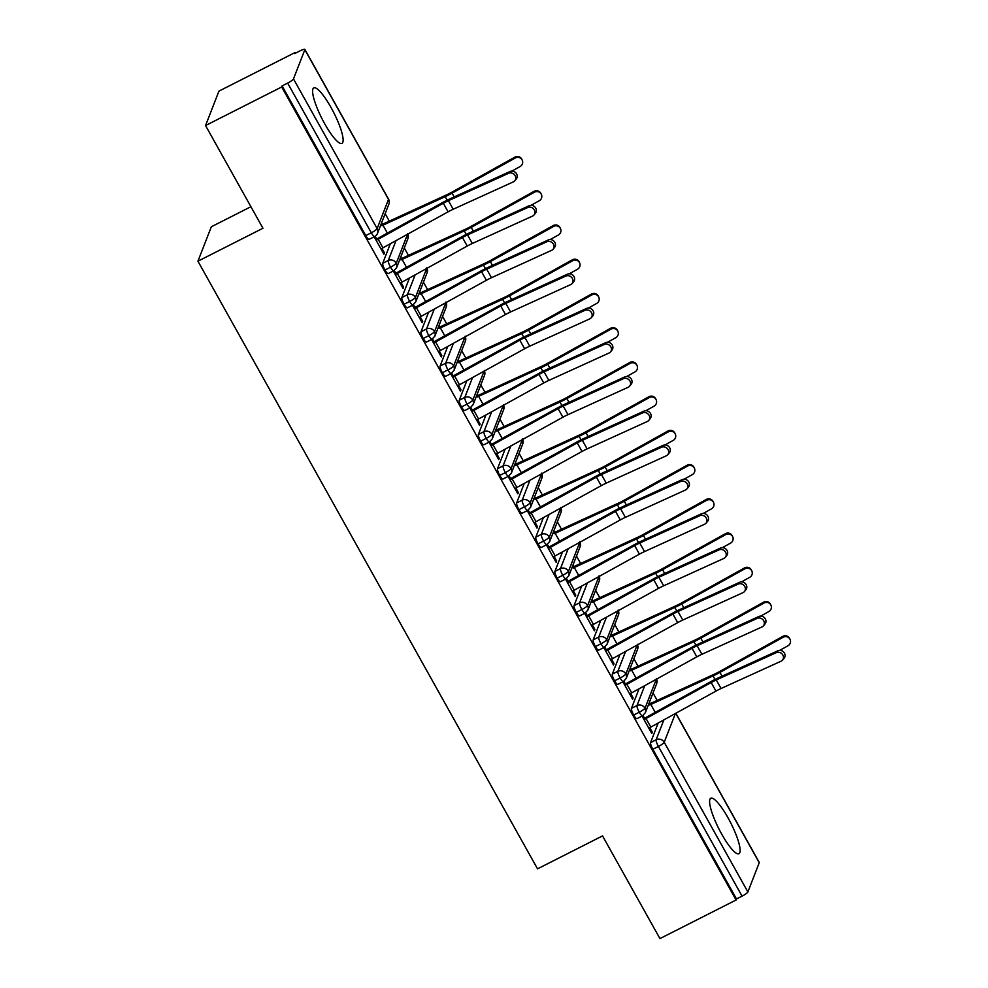 <?xml version="1.0" encoding="UTF-8"?>
<svg xmlns="http://www.w3.org/2000/svg" width="988" height="988" viewBox="0 0 988 988"><rect width="100%" height="100%" fill="white"/><g stroke="black" fill="none" stroke-linecap="round" stroke-linejoin="round"><path stroke-width="1.48" d="M721.697 834.119A31.11 6.62 -116.9 0 1 710.804 798.23A31.11 6.62 -116.9 0 1 728.033 817.842A31.11 6.62 -116.9 0 1 738.925 853.731A31.11 6.62 -116.9 0 1 721.697 834.119M324.694 123.772A31.11 6.62 -116.9 0 1 313.801 87.883A31.11 6.62 -116.9 0 1 331.029 107.494A31.11 6.62 -116.9 0 1 341.934 143.383A31.11 6.62 -116.9 0 1 324.694 123.772M675.866 713.25L759.253 862.45A5.99 1.099 150.8 0 1 759.241 862.722L747.879 891.942A5.99 1.099 150.8 0 1 742.062 896.153L736.492 898.969L736.085 900.006L659.947 938.6L602.544 835.897L537.534 868.847L197.933 261.203L262.944 228.253L205.553 125.55L218.941 91.118L295.091 52.525L294.683 53.574L300.241 50.759A5.99 1.099 -29.2 0 1 304.86 49.4L388.519 199.082A5.99 1.099 -29.2 0 1 388.506 199.366L304.847 49.672A5.99 1.099 -29.2 0 0 304.86 49.4M657.168 700.406L653.019 692.971M638.038 666.171L633.888 658.737M618.908 631.937L614.758 624.502M599.778 597.703L595.616 590.268M580.648 563.481L576.486 556.034M561.517 529.247L557.356 521.8M542.375 495.013L538.225 487.578M523.245 460.779L519.095 453.344M504.115 426.544L499.953 419.11M484.985 392.31L480.823 384.875M465.854 358.076L461.692 350.641M446.712 323.842L442.562 316.407M427.582 289.608L423.432 282.173M408.452 255.373L404.29 247.939M389.321 221.139L385.159 213.704M295.449 53.179L295.091 52.525M250.903 206.714L211.333 226.771L197.933 261.203M369.228 239.17A5.99 1.272 -116.9 0 1 369.067 239.38A5.99 1.272 -116.9 0 1 365.758 235.601L371.315 232.785L287.656 83.103A5.99 1.099 -29.2 0 0 293.485 78.892L304.847 49.672M365.758 235.601L282.099 85.919L281.691 86.969L205.553 125.55M287.656 83.103L282.099 85.919M736.085 900.006L281.691 86.969M383.443 253.36L384.443 252.842L383.912 254.2L374.18 236.787M381.368 224.881L382.368 224.375L381.566 222.93M381.047 224.288L381.85 225.733A6.78 1.235 -29.2 0 1 382.961 225.19L445.193 196.649A19.945 3.656 150.8 0 0 452.096 193.142L515.316 157.981L514.909 157.129A4.989 4.903 -25.5 0 1 521.8 159.253L522.207 160.118A4.989 4.903 154.5 0 0 515.316 157.981M384.443 252.842L381.948 248.383M508.622 173.283L448.416 200.688A14.758 2.705 150.8 0 0 443.316 203.256L378.182 239.269A11.967 2.186 -29.2 0 1 376.156 240.343L380.948 248.902A11.967 2.186 -29.2 0 0 382.961 247.827L448.095 211.815A14.758 2.705 150.8 0 1 453.196 209.246L513.402 181.841A4.989 4.471 -141.2 0 0 514.563 174.814A4.989 4.471 -141.2 0 0 508.622 173.283L510.067 171.492L449.849 198.897A19.945 3.656 -29.2 0 0 442.97 202.367L377.836 238.38A6.78 1.235 150.8 0 1 376.687 238.985L375.168 236.256M658.181 723.031L650.573 742.581L656.143 739.765L663.874 719.882M736.492 898.969L652.833 749.287A5.99 1.272 -116.9 0 1 650.573 742.581M637.087 718.449A5.99 1.272 -116.9 0 1 636.927 718.647A5.99 1.272 -116.9 0 1 633.703 715.053A5.99 1.272 -116.9 0 1 631.443 708.347L637.001 705.531L644.744 685.647M639.051 688.797L631.443 708.347M642.039 716.053L651.771 733.479L652.29 732.12L649.795 727.65M776.482 652.549L716.263 679.954A14.758 2.705 150.8 0 0 711.175 682.535L646.041 718.535A11.967 2.186 -29.2 0 1 644.015 719.61L648.795 728.168A11.967 2.186 -29.2 0 0 650.82 727.094L715.954 691.094A14.758 2.705 150.8 0 1 721.055 688.513L781.261 661.108A4.989 4.471 -141.2 0 0 776.482 652.549L777.927 650.759L717.708 678.163A19.945 3.656 -29.2 0 0 710.817 681.646L645.695 717.646A6.78 1.235 150.8 0 1 644.547 718.251L643.015 715.522M648.894 703.567L649.696 705A6.78 1.235 -29.2 0 1 650.82 704.456L713.052 675.915A19.945 3.656 150.8 0 0 719.943 672.408L783.175 637.248L782.768 636.395A4.989 4.903 -25.5 0 1 789.659 638.532L790.067 639.384A4.989 4.903 154.5 0 0 783.175 637.248M649.227 704.148L650.228 703.641L649.425 702.209M617.957 684.215A5.99 1.272 -116.9 0 1 617.784 684.412A5.99 1.272 -116.9 0 1 614.573 680.818A5.99 1.272 -116.9 0 1 612.313 674.112L617.871 671.297L625.602 651.413M619.921 654.562L612.313 674.112M622.897 681.831L632.629 699.245L633.16 697.886L630.665 693.415M757.351 618.315L697.133 645.72A14.758 2.705 150.8 0 0 692.032 648.301L626.911 684.301A11.967 2.186 -29.2 0 1 624.885 685.376L629.665 693.934A11.967 2.186 -29.2 0 0 631.69 692.86L696.824 656.859A14.758 2.705 150.8 0 1 701.912 654.278L762.131 626.874A4.989 4.471 -141.2 0 0 757.351 618.315L758.784 616.524L698.578 643.929A19.945 3.656 -29.2 0 0 691.686 647.412L626.553 683.412A6.78 1.235 150.8 0 1 625.416 684.017L623.885 681.288M629.764 669.333L630.566 670.766A6.78 1.235 -29.2 0 1 631.69 670.222L693.922 641.681A19.945 3.656 150.8 0 0 700.813 638.174L764.045 603.013L763.638 602.161A4.989 4.903 -25.5 0 1 770.529 604.298L770.936 605.15A4.989 4.903 154.5 0 0 764.045 603.013M630.097 669.913L631.097 669.407L630.295 667.974M598.827 649.981A5.99 1.272 -116.9 0 1 598.654 650.178A5.99 1.272 -116.9 0 1 595.443 646.584A5.99 1.272 -116.9 0 1 593.183 639.878L598.74 637.062L606.471 617.179M600.79 620.328L593.183 639.878M603.767 647.597L613.499 665.01L614.03 663.652L611.535 659.181M738.209 584.093L678.003 611.486A14.758 2.705 150.8 0 0 672.902 614.067L607.768 650.067A11.967 2.186 -29.2 0 1 605.755 651.141L610.535 659.7A11.967 2.186 -29.2 0 0 612.56 658.625L677.694 622.625A14.758 2.705 150.8 0 1 682.782 620.044L743.001 592.652A4.989 4.471 -141.2 0 0 744.162 585.625A4.989 4.471 -141.2 0 0 738.209 584.093L739.654 582.29L679.448 609.695A19.945 3.656 -29.2 0 0 672.556 613.178L607.422 649.178A6.78 1.235 150.8 0 1 606.286 649.783L604.755 647.054M610.633 635.099L611.436 636.531A6.78 1.235 -29.2 0 1 612.56 635.988L674.779 607.447A19.945 3.656 150.8 0 0 681.683 603.94L744.915 568.779L744.495 567.927A4.989 4.903 -25.5 0 1 751.399 570.064L751.806 570.916A4.989 4.903 154.5 0 0 744.915 568.779M610.967 635.679L611.967 635.173L611.164 633.74M579.684 615.746A5.99 1.272 -116.9 0 1 579.524 615.944A5.99 1.272 -116.9 0 1 576.313 612.35A5.99 1.272 -116.9 0 1 574.04 605.644L579.61 602.828L587.341 582.945M581.648 586.094L574.04 605.644M584.637 613.363L594.368 630.776L594.899 629.418L592.405 624.947M719.079 549.859L658.873 577.251A14.758 2.705 150.8 0 0 653.772 579.833L588.638 615.833A11.967 2.186 -29.2 0 1 586.625 616.907L591.404 625.466A11.967 2.186 -29.2 0 0 593.43 624.391L658.551 588.391A14.758 2.705 150.8 0 1 663.652 585.81L723.858 558.418A4.989 4.471 -141.2 0 0 725.019 551.39A4.989 4.471 -141.2 0 0 719.079 549.859L720.524 548.056L660.317 575.461A19.945 3.656 -29.2 0 0 653.426 578.943L588.292 614.944A6.78 1.235 150.8 0 1 587.144 615.549L585.625 612.819M591.503 600.865L592.306 602.297A6.78 1.235 -29.2 0 1 593.418 601.754L655.649 573.213A19.945 3.656 150.8 0 0 662.553 569.706L725.772 534.557L725.365 533.693A4.989 4.903 -25.5 0 1 732.256 535.829L732.664 536.682A4.989 4.903 154.5 0 0 725.772 534.557M591.824 601.457L592.837 600.939L592.034 599.506M560.554 581.512A5.99 1.272 -116.9 0 1 560.394 581.71A5.99 1.272 -116.9 0 1 557.17 578.116A5.99 1.272 -116.9 0 1 554.91 571.41L560.48 568.594L568.211 548.711M562.518 551.86L554.91 571.41M565.506 579.129L575.238 596.542L575.769 595.184L573.262 590.713M699.949 515.625L639.742 543.029A14.758 2.705 150.8 0 0 634.642 545.598L569.508 581.599A11.967 2.186 -29.2 0 1 567.483 582.673L572.274 591.232A11.967 2.186 -29.2 0 0 574.287 590.157L639.421 554.157A14.758 2.705 150.8 0 1 644.522 551.588L704.728 524.183A4.989 4.471 -141.2 0 0 699.949 515.625L701.394 513.822L641.175 541.226A19.945 3.656 -29.2 0 0 634.296 544.709L569.162 580.709A6.78 1.235 150.8 0 1 568.014 581.315L566.495 578.585M572.373 566.63L573.176 568.063A6.78 1.235 -29.2 0 1 574.287 567.52L636.519 538.979A19.945 3.656 150.8 0 0 643.423 535.471L706.642 500.323L706.235 499.459A4.989 4.903 -25.5 0 1 713.126 501.595L713.534 502.447A4.989 4.903 154.5 0 0 706.642 500.323M572.694 567.223L573.695 566.704L572.892 565.272M541.424 547.278A5.99 1.272 -116.9 0 1 541.263 547.476A5.99 1.272 -116.9 0 1 538.04 543.882A5.99 1.272 -116.9 0 1 535.78 537.176L541.338 534.36L549.081 514.476M543.388 517.626L535.78 537.176M546.376 544.894L556.108 562.308L556.627 560.949L554.132 556.479M680.818 481.391L620.6 508.795A14.758 2.705 150.8 0 0 615.512 511.364L550.378 547.364A11.967 2.186 -29.2 0 1 548.352 548.439L553.144 556.997A11.967 2.186 -29.2 0 0 555.157 555.923L620.291 519.923A14.758 2.705 150.8 0 1 625.392 517.354L685.598 489.949A4.989 4.471 -141.2 0 0 680.818 481.391L682.263 479.588L622.045 506.992A19.945 3.656 -29.2 0 0 615.166 510.475L550.032 546.475A6.78 1.235 150.8 0 1 548.883 547.08L547.352 544.351M553.231 532.396L554.033 533.829A6.78 1.235 -29.2 0 1 555.157 533.298L617.389 504.745A19.945 3.656 150.8 0 0 624.28 501.237L687.512 466.089L687.105 465.225A4.989 4.903 -25.5 0 1 693.996 467.361L694.403 468.213A4.989 4.903 154.5 0 0 687.512 466.089M553.564 532.989L554.564 532.47L553.762 531.038M522.294 513.044A5.99 1.272 -116.9 0 1 522.121 513.254A5.99 1.272 -116.9 0 1 518.91 509.647A5.99 1.272 -116.9 0 1 516.65 502.941L522.207 500.126L529.951 480.242M524.258 483.391L516.65 502.941M527.234 510.66L536.966 528.074L537.497 526.715L535.002 522.244M661.688 447.156L601.47 474.561A14.758 2.705 150.8 0 0 596.382 477.13L531.248 513.13A11.967 2.186 -29.2 0 1 529.222 514.205L534.002 522.763A11.967 2.186 -29.2 0 0 536.027 521.689L601.161 485.688A14.758 2.705 150.8 0 1 606.249 483.12L666.468 455.715A4.989 4.471 -141.2 0 0 661.688 447.156L663.121 445.353L602.915 472.758A19.945 3.656 -29.2 0 0 596.023 476.241L530.889 512.241A6.78 1.235 150.8 0 1 529.753 512.846L528.222 510.117M534.1 498.162L534.903 499.595A6.78 1.235 -29.2 0 1 536.027 499.064L598.259 470.51A19.945 3.656 150.8 0 0 605.15 467.003L668.382 431.855L667.974 430.99A4.989 4.903 -25.5 0 1 674.866 433.127L675.273 433.979A4.989 4.903 154.5 0 0 668.382 431.855M534.434 498.755L535.434 498.248L534.631 496.803M503.164 478.81A5.99 1.272 -116.9 0 1 502.991 479.019A5.99 1.272 -116.9 0 1 499.78 475.413A5.99 1.272 -116.9 0 1 497.52 468.707L503.077 465.891L510.808 446.008M505.127 449.157L497.52 468.707M508.104 476.426L517.836 493.839L518.367 492.481L515.872 488.01M642.546 412.922L582.34 440.327A14.758 2.705 150.8 0 0 577.239 442.896L512.105 478.908A11.967 2.186 -29.2 0 1 510.092 479.97L514.871 488.529A11.967 2.186 -29.2 0 0 516.897 487.467L582.031 451.454A14.758 2.705 150.8 0 1 587.119 448.885L647.338 421.481A4.989 4.471 -141.2 0 0 648.499 414.454A4.989 4.471 -141.2 0 0 642.546 412.922L643.991 411.119L583.784 438.524A19.945 3.656 -29.2 0 0 576.893 442.007L511.759 478.007A6.78 1.235 150.8 0 1 510.623 478.612L509.092 475.883M514.97 463.928L515.773 465.36A6.78 1.235 -29.2 0 1 516.897 464.829L579.116 436.276A19.945 3.656 150.8 0 0 586.02 432.769L649.252 397.621L648.832 396.756A4.989 4.903 -25.5 0 1 655.736 398.893L656.143 399.745A4.989 4.903 154.5 0 0 649.252 397.621M515.304 464.521L516.304 464.014L515.501 462.569M484.021 444.575A5.99 1.272 -116.9 0 1 483.861 444.785A5.99 1.272 -116.9 0 1 480.65 441.179A5.99 1.272 -116.9 0 1 478.377 434.473L483.947 431.657L491.678 411.774M485.985 414.923L478.377 434.473M488.974 442.192L498.705 459.605L499.236 458.247L496.742 453.776M623.416 378.688L563.209 406.093A14.758 2.705 150.8 0 0 558.109 408.661L492.975 444.674A11.967 2.186 -29.2 0 1 490.962 445.736L495.741 454.295A11.967 2.186 -29.2 0 0 497.767 453.233L562.888 417.22A14.758 2.705 150.8 0 1 567.989 414.651L628.207 387.247A4.989 4.471 -141.2 0 0 629.368 380.219A4.989 4.471 -141.2 0 0 623.416 378.688L624.861 376.885L564.654 404.29A19.945 3.656 -29.2 0 0 557.763 407.772L492.629 443.773A6.78 1.235 150.8 0 1 491.481 444.378L489.962 441.648M495.84 429.694L496.643 431.126A6.78 1.235 -29.2 0 1 497.754 430.595L559.986 402.042A19.945 3.656 150.8 0 0 566.89 398.547L630.109 363.386L629.702 362.522A4.989 4.903 -25.5 0 1 636.593 364.658L637.013 365.511A4.989 4.903 154.5 0 0 630.109 363.386M496.161 430.286L497.174 429.78L496.371 428.335M464.891 410.341A5.99 1.272 -116.9 0 1 464.731 410.551A5.99 1.272 -116.9 0 1 461.507 406.945A5.99 1.272 -116.9 0 1 459.247 400.251L464.817 397.423L472.548 377.54M466.855 380.689L459.247 400.251M469.843 407.958L479.575 425.371L480.106 424.013L477.599 419.542M604.286 344.454L544.079 371.859A14.758 2.705 150.8 0 0 538.979 374.427L473.845 410.44A11.967 2.186 -29.2 0 1 471.819 411.502L476.611 420.061A11.967 2.186 -29.2 0 0 478.624 418.998L543.758 382.986A14.758 2.705 150.8 0 1 548.859 380.417L609.065 353.012A4.989 4.471 -141.2 0 0 610.226 345.985A4.989 4.471 -141.2 0 0 604.286 344.454L605.73 342.651L545.512 370.055A19.945 3.656 -29.2 0 0 538.633 373.538L473.499 409.538A6.78 1.235 150.8 0 1 472.35 410.156L470.831 407.426M476.71 395.459L477.513 396.904A6.78 1.235 -29.2 0 1 478.624 396.361L540.856 367.82A19.945 3.656 150.8 0 0 547.76 364.313L610.979 329.152L610.572 328.288A4.989 4.903 -25.5 0 1 617.463 330.424L617.871 331.289A4.989 4.903 154.5 0 0 610.979 329.152M477.031 396.052L478.031 395.546L477.229 394.101M445.761 376.107A5.99 1.272 -116.9 0 1 445.6 376.317A5.99 1.272 -116.9 0 1 442.377 372.711A5.99 1.272 -116.9 0 1 440.117 366.017L445.687 363.189L453.418 343.318M447.725 346.455L440.117 366.017M450.713 373.723L460.445 391.137L460.964 389.778L458.469 385.32M585.155 310.22L524.937 337.624A14.758 2.705 150.8 0 0 519.849 340.193L454.715 376.206A11.967 2.186 -29.2 0 1 452.689 377.268L457.481 385.826A11.967 2.186 -29.2 0 0 459.494 384.764L524.628 348.752A14.758 2.705 150.8 0 1 529.729 346.183L589.935 318.778A4.989 4.471 -141.2 0 0 585.155 310.22L586.6 308.417L526.382 335.821A19.945 3.656 -29.2 0 0 519.503 339.304L454.369 375.304A6.78 1.235 150.8 0 1 453.22 375.922L451.689 373.192M457.568 361.225L458.37 362.67A6.78 1.235 -29.2 0 1 459.494 362.127L521.726 333.586A19.945 3.656 150.8 0 0 528.617 330.078L591.849 294.918L591.442 294.054A4.989 4.903 -25.5 0 1 598.333 296.19L598.74 297.055A4.989 4.903 154.5 0 0 591.849 294.918M457.901 361.818L458.901 361.312L458.099 359.867M426.631 341.873A5.99 1.272 -116.9 0 1 426.47 342.083A5.99 1.272 -116.9 0 1 423.247 338.476A5.99 1.272 -116.9 0 1 420.987 331.783L426.544 328.955L434.288 309.083M428.594 312.22L420.987 331.783M431.571 339.489L441.303 356.903L441.834 355.544L439.339 351.086M566.025 275.985L505.807 303.39A14.758 2.705 150.8 0 0 500.718 305.959L435.585 341.971A11.967 2.186 -29.2 0 1 433.559 343.034L438.339 351.592A11.967 2.186 -29.2 0 0 440.364 350.53L505.498 314.517A14.758 2.705 150.8 0 1 510.598 311.949L570.805 284.544A4.989 4.471 -141.2 0 0 566.025 275.985L567.458 274.182L507.252 301.587A19.945 3.656 -29.2 0 0 500.36 305.07L435.239 341.07A6.78 1.235 150.8 0 1 434.09 341.687L432.559 338.958M438.437 326.991L439.24 328.436A6.78 1.235 -29.2 0 1 440.364 327.893L502.596 299.352A19.945 3.656 150.8 0 0 509.487 295.844L572.719 260.684L572.311 259.819A4.989 4.903 -25.5 0 1 579.203 261.956L579.61 262.82A4.989 4.903 154.5 0 0 572.719 260.684M438.771 327.584L439.771 327.077L438.968 325.632M407.501 307.639A5.99 1.272 -116.9 0 1 407.328 307.848A5.99 1.272 -116.9 0 1 404.117 304.242A5.99 1.272 -116.9 0 1 401.857 297.549L407.414 294.72L415.145 274.849M409.464 277.986L401.857 297.549M412.441 305.255L422.172 322.668L422.703 321.31L420.209 316.852M546.883 241.751L486.676 269.156A14.758 2.705 150.8 0 0 481.576 271.725L416.454 307.737A11.967 2.186 -29.2 0 1 414.429 308.799L419.208 317.358A11.967 2.186 -29.2 0 0 421.234 316.296L486.368 280.283A14.758 2.705 150.8 0 1 491.456 277.714L551.675 250.31A4.989 4.471 -141.2 0 0 552.835 243.283A4.989 4.471 -141.2 0 0 546.883 241.751L548.328 239.961L488.121 267.353A19.945 3.656 -29.2 0 0 481.23 270.836L416.096 306.848A6.78 1.235 150.8 0 1 414.96 307.453L413.429 304.724M419.307 292.757L420.11 294.202A6.78 1.235 -29.2 0 1 421.234 293.658L483.453 265.117A19.945 3.656 150.8 0 0 490.357 261.61L553.589 226.45L553.181 225.585A4.989 4.903 -25.5 0 1 560.072 227.722L560.48 228.586A4.989 4.903 154.5 0 0 553.589 226.45M419.641 293.35L420.641 292.843L419.838 291.411M388.37 273.404A5.99 1.272 -116.9 0 1 388.198 273.614A5.99 1.272 -116.9 0 1 384.987 270.008A5.99 1.272 -116.9 0 1 382.726 263.314L388.284 260.486L396.015 240.615M390.322 243.752L382.726 263.314M393.31 271.021L403.042 288.434L403.573 287.076L401.079 282.617M527.753 207.517L467.546 234.922A14.758 2.705 150.8 0 0 462.446 237.491L397.312 273.503A11.967 2.186 -29.2 0 1 395.299 274.578L400.078 283.136A11.967 2.186 -29.2 0 0 402.104 282.062L467.225 246.049A14.758 2.705 150.8 0 1 472.326 243.48L532.544 216.076A4.989 4.471 -141.2 0 0 533.705 209.048A4.989 4.471 -141.2 0 0 527.753 207.517L529.197 205.726L468.991 233.119A19.945 3.656 -29.2 0 0 462.1 236.601L396.966 272.614A6.78 1.235 150.8 0 1 395.818 273.219L394.298 270.49M400.177 258.523L400.98 259.968A6.78 1.235 -29.2 0 1 402.104 259.424L464.323 230.883A19.945 3.656 150.8 0 0 471.227 227.376L534.446 192.215L534.039 191.363A4.989 4.903 -25.5 0 1 540.93 193.487L541.35 194.352A4.989 4.903 154.5 0 0 534.446 192.215M400.498 259.115L401.511 258.609L400.708 257.176M407.55 234.23L396.373 262.981A5.99 1.099 150.8 0 1 390.544 267.192L384.987 270.008M403.573 287.076L402.573 287.582M422.703 321.31L421.703 321.816M441.834 355.544L440.833 356.051M460.964 389.778L459.963 390.285M480.106 424.013L479.094 424.519M499.236 458.247L498.236 458.753M518.367 492.481L517.366 492.987M537.497 526.715L536.496 527.221M556.627 560.949L555.626 561.456M575.769 595.184L574.757 595.69M594.899 629.418L593.899 629.924M614.03 663.652L613.029 664.158M633.16 697.886L632.159 698.393M652.29 732.12L651.29 732.627M426.68 268.464L415.503 297.215A5.99 1.099 150.8 0 1 409.674 301.426L404.117 304.242M445.823 302.699L434.634 331.449A5.99 1.099 150.8 0 1 428.804 335.661L423.247 338.476M464.953 336.933L453.764 365.684A5.99 1.099 150.8 0 1 447.947 369.895L442.377 372.711M484.083 371.167L472.894 399.918A5.99 1.099 150.8 0 1 467.077 404.129L461.507 406.945M503.213 405.401L492.036 434.152A5.99 1.099 150.8 0 1 486.207 438.363L480.65 441.179M522.343 439.635L511.166 468.386A5.99 1.099 150.8 0 1 505.337 472.597L499.78 475.413M541.486 473.87L530.297 502.62A5.99 1.099 150.8 0 1 524.467 506.832L518.91 509.647M560.616 508.104L549.427 536.855A5.99 1.099 150.8 0 1 543.61 541.066L538.04 543.882M579.746 542.338L568.557 571.089A5.99 1.099 150.8 0 1 562.74 575.3L557.17 578.116M598.876 576.572L587.699 605.323A5.99 1.099 150.8 0 1 581.87 609.522L576.313 612.35M618.006 610.806L606.83 639.557A5.99 1.099 150.8 0 1 601 643.756L595.443 646.584M637.149 645.04L625.96 673.791A5.99 1.099 150.8 0 1 620.131 677.99L614.573 680.818M656.279 679.275L645.09 708.025A5.99 1.099 150.8 0 1 639.273 712.225L633.703 715.053M510.067 171.492A4.989 4.471 38.8 0 1 516.341 178.89L514.909 180.681M376.687 238.985L375.687 239.491M511.92 171.085L520.108 166.54A4.989 4.903 154.5 0 0 522.207 160.118M382.368 224.375A11.967 2.186 150.8 0 1 384.344 223.424L446.576 194.871A14.758 2.705 -29.2 0 0 451.677 192.277L514.909 157.129M529.197 205.726A4.989 4.471 38.8 0 1 535.484 213.124L534.039 214.915M395.818 273.219L394.817 273.725M548.328 239.961A4.989 4.471 38.8 0 1 554.614 247.358L553.169 249.149M414.96 307.453L413.947 307.96M567.458 274.182A4.989 4.471 38.8 0 1 573.744 281.592L572.299 283.383M434.09 341.687L433.09 342.194M586.6 308.417A4.989 4.471 38.8 0 1 592.874 315.827L591.429 317.617M453.22 375.922L452.22 376.428M531.05 205.319L539.238 200.774A4.989 4.903 154.5 0 0 541.35 194.352M401.511 258.609A11.967 2.186 150.8 0 1 403.487 257.658L465.706 229.105A14.758 2.705 -29.2 0 0 470.819 226.511L534.039 191.363M550.192 239.553L558.368 235.008A4.989 4.903 154.5 0 0 560.48 228.586M420.641 292.843A11.967 2.186 150.8 0 1 422.617 291.892L484.849 263.339A14.758 2.705 -29.2 0 0 489.949 260.746L553.181 225.585M569.323 273.787L577.498 269.242A4.989 4.903 154.5 0 0 579.61 262.82M439.771 327.077A11.967 2.186 150.8 0 1 441.747 326.114L503.979 297.573A14.758 2.705 -29.2 0 0 509.079 294.98L572.311 259.819M588.453 308.021L596.629 303.477A4.989 4.903 154.5 0 0 598.74 297.055M458.901 361.312A11.967 2.186 150.8 0 1 460.877 360.348L523.109 331.807A14.758 2.705 -29.2 0 0 528.21 329.214L591.442 294.054M605.73 342.651A4.989 4.471 38.8 0 1 612.004 350.061L610.572 351.851M472.35 410.156L471.35 410.662M607.583 342.256L615.771 337.711A4.989 4.903 154.5 0 0 617.871 331.289M478.031 395.546A11.967 2.186 150.8 0 1 480.007 394.583L542.239 366.042A14.758 2.705 -29.2 0 0 547.34 363.448L610.572 328.288M624.861 376.885A4.989 4.471 38.8 0 1 631.147 384.295L629.702 386.086M491.481 444.378L490.48 444.896M643.991 411.119A4.989 4.471 38.8 0 1 650.277 418.517L648.832 420.32M510.623 478.612L509.61 479.131M663.121 445.353A4.989 4.471 38.8 0 1 669.407 452.751L667.962 454.554M529.753 512.846L528.753 513.352M626.713 376.49L634.901 371.945A4.989 4.903 154.5 0 0 637.013 365.511M497.174 429.78A11.967 2.186 150.8 0 1 499.15 428.817L561.369 400.276A14.758 2.705 -29.2 0 0 566.482 397.682L629.702 362.522M645.856 410.724L654.031 406.179A4.989 4.903 154.5 0 0 656.143 399.745M516.304 464.014A11.967 2.186 150.8 0 1 518.28 463.051L580.512 434.51A14.758 2.705 -29.2 0 0 585.612 431.917L648.832 396.756M664.986 444.958L673.161 440.413A4.989 4.903 154.5 0 0 675.273 433.979M535.434 498.248A11.967 2.186 150.8 0 1 537.41 497.285L599.642 468.744A14.758 2.705 -29.2 0 0 604.742 466.151L667.974 430.99M682.263 479.588A4.989 4.471 38.8 0 1 688.537 486.985L687.092 488.788M548.883 547.08L547.883 547.587M684.116 479.192L692.292 474.648A4.989 4.903 154.5 0 0 694.403 468.213M554.564 532.47A11.967 2.186 150.8 0 1 556.54 531.519L618.772 502.978A14.758 2.705 -29.2 0 0 623.873 500.385L687.105 465.225M701.394 513.822A4.989 4.471 38.8 0 1 707.667 521.219L706.222 523.023M568.014 581.315L567.013 581.821M703.246 513.427L711.434 508.882A4.989 4.903 154.5 0 0 713.534 502.447M573.695 566.704A11.967 2.186 150.8 0 1 575.671 565.754L637.902 537.213A14.758 2.705 -29.2 0 0 643.003 534.619L706.235 499.459M720.524 548.056A4.989 4.471 38.8 0 1 726.798 555.454L725.365 557.257M587.144 615.549L586.143 616.055M722.376 547.661L730.564 543.116A4.989 4.903 154.5 0 0 732.664 536.682M592.837 600.939A11.967 2.186 150.8 0 1 594.813 599.988L657.032 571.447A14.758 2.705 -29.2 0 0 662.145 568.853L725.365 533.693M739.654 582.29A4.989 4.471 38.8 0 1 745.94 589.688L744.495 591.491M606.286 649.783L605.274 650.289M741.519 581.895L749.694 577.338A4.989 4.903 154.5 0 0 751.806 570.916M611.967 635.173A11.967 2.186 150.8 0 1 613.943 634.222L676.163 605.681A14.758 2.705 -29.2 0 0 681.275 603.088L744.495 567.927M758.784 616.524A4.989 4.471 38.8 0 1 765.07 623.922L763.625 625.725M625.416 684.017L624.416 684.523M760.649 616.129L768.825 611.572A4.989 4.903 154.5 0 0 770.936 605.15M631.097 669.407A11.967 2.186 150.8 0 1 633.073 668.456L695.305 639.915A14.758 2.705 -29.2 0 0 700.406 637.322L763.638 602.161M777.927 650.759A4.989 4.471 38.8 0 1 784.2 658.156L782.755 659.959M644.547 718.251L643.546 718.758M779.779 650.363L787.955 645.806A4.989 4.903 154.5 0 0 790.067 639.384M650.228 703.641A11.967 2.186 150.8 0 1 652.204 702.69L714.435 674.149A14.758 2.705 -29.2 0 0 719.536 671.556L782.768 636.395M293.485 78.892L377.144 228.574L388.506 199.366A5.99 5.743 21.3 0 1 388.864 204.17A5.99 5.99 0 0 0 388.519 199.082M369.067 239.38L374.625 236.564A5.99 1.272 63.1 0 1 371.315 232.785A5.99 1.099 -29.2 0 0 377.144 228.574A5.99 5.743 21.3 0 1 377.502 233.39L388.864 204.17M759.241 862.722L675.743 713.324M675.409 713.509L664.22 742.26L747.879 891.942M742.062 896.153L658.403 746.459L652.833 749.287M664.22 742.26A5.99 1.099 150.8 0 1 658.403 746.459A5.99 1.272 63.1 0 1 656.143 739.765A5.99 5.743 21.3 0 1 664.22 742.26M393.767 270.798L396.633 267.625A5.99 5.743 21.3 0 0 388.284 260.486A5.99 1.272 63.1 0 0 390.544 267.192A5.99 1.272 63.1 0 0 393.767 270.798L388.198 273.614M412.898 305.033L415.775 301.859A5.99 5.743 21.3 0 0 407.414 294.72A5.99 1.272 63.1 0 0 409.674 301.426A5.99 1.272 63.1 0 0 412.898 305.033L407.328 307.848M407.871 234.057A5.99 5.743 21.3 0 1 408.007 238.404L396.633 267.625M432.028 339.255L434.905 336.093A5.99 5.743 21.3 0 0 426.544 328.955A5.99 1.272 63.1 0 0 428.804 335.661A5.99 1.272 63.1 0 0 432.028 339.255L426.47 342.083M427.001 268.291A5.99 5.743 21.3 0 1 427.137 272.639L415.775 301.859M451.158 373.489L454.035 370.327A5.99 5.743 21.3 0 0 445.687 363.189A5.99 1.272 63.1 0 0 447.947 369.895A5.99 1.272 63.1 0 0 451.158 373.489L445.6 376.317M446.144 302.526A5.99 5.743 21.3 0 1 446.267 306.873L434.905 336.093M470.288 407.723L473.166 404.561A5.99 5.743 21.3 0 0 464.817 397.423A5.99 1.272 63.1 0 0 467.077 404.129A5.99 1.272 63.1 0 0 470.288 407.723L464.731 410.551M465.274 336.76A5.99 5.743 21.3 0 1 465.397 341.107L454.035 370.327M489.431 441.957L492.296 438.796A5.99 5.743 21.3 0 0 483.947 431.657A5.99 1.272 63.1 0 0 486.207 438.363A5.99 1.272 63.1 0 0 489.431 441.957L483.861 444.785M484.404 370.994A5.99 5.743 21.3 0 1 484.528 375.341L473.166 404.561M508.561 476.191L511.426 473.03A5.99 5.743 21.3 0 0 503.077 465.891A5.99 1.272 63.1 0 0 505.337 472.597A5.99 1.272 63.1 0 0 508.561 476.191L502.991 479.019M503.534 405.228A5.99 5.743 21.3 0 1 503.67 409.575L492.296 438.796M527.691 510.426L530.568 507.264A5.99 5.743 21.3 0 0 522.207 500.126A5.99 1.272 63.1 0 0 524.467 506.832A5.99 1.272 63.1 0 0 527.691 510.426L522.121 513.254M522.664 439.462A5.99 5.743 21.3 0 1 522.8 443.81L511.426 473.03M546.821 544.66L549.699 541.498A5.99 5.743 21.3 0 0 541.338 534.36A5.99 1.272 63.1 0 0 543.61 541.066A5.99 1.272 63.1 0 0 546.821 544.66L541.263 547.476M541.807 473.697A5.99 5.743 21.3 0 1 541.93 478.044L530.568 507.264M565.951 578.894L568.829 575.72A5.99 5.743 21.3 0 0 560.48 568.594A5.99 1.272 63.1 0 0 562.74 575.3A5.99 1.272 63.1 0 0 565.951 578.894L560.394 581.71M560.937 507.931A5.99 5.743 21.3 0 1 561.061 512.278L549.699 541.498M585.081 613.128L587.959 609.954A5.99 5.743 21.3 0 0 579.61 602.828A5.99 1.272 63.1 0 0 581.87 609.522A5.99 1.272 63.1 0 0 585.081 613.128L579.524 615.944M580.067 542.165A5.99 5.743 21.3 0 1 580.191 546.512L568.829 575.72M604.224 647.362L607.089 644.188A5.99 5.743 21.3 0 0 598.74 637.062A5.99 1.272 63.1 0 0 601 643.756A5.99 1.272 63.1 0 0 604.224 647.362L598.654 650.178M599.197 576.387A5.99 5.743 21.3 0 1 599.333 580.746L587.959 609.954M623.354 681.596L626.231 678.423A5.99 5.743 21.3 0 0 617.871 671.297A5.99 1.272 63.1 0 0 620.131 677.99A5.99 1.272 63.1 0 0 623.354 681.596L617.784 684.412M618.327 610.621A5.99 5.743 21.3 0 1 618.463 614.981L607.089 644.188M642.484 715.831L645.362 712.657A5.99 5.743 21.3 0 0 637.001 705.531A5.99 1.272 63.1 0 0 639.273 712.225A5.99 1.272 63.1 0 0 642.484 715.831L636.927 718.647M637.47 644.855A5.99 5.743 21.3 0 1 637.593 649.215L626.231 678.423M656.6 679.089A5.99 5.743 21.3 0 1 656.724 683.449L645.362 712.657M378.182 239.269L382.961 247.827M443.316 203.256L448.095 211.815M448.416 200.688L453.196 209.246M454.196 196.908L452.096 193.142M447.169 200.169L445.193 196.649M387.382 233.094L382.961 225.19M397.312 273.503L402.104 282.062M462.446 237.491L467.225 246.049M467.546 234.922L472.326 243.48M416.454 307.737L421.234 316.296M481.576 271.725L486.368 280.283M486.676 269.156L491.456 277.714M435.585 341.971L440.364 350.53M500.718 305.959L505.498 314.517M505.807 303.39L510.598 311.949M454.715 376.206L459.494 384.764M519.849 340.193L524.628 348.752M524.937 337.624L529.729 346.183M473.338 231.143L471.227 227.376M466.299 234.403L464.323 230.883M406.513 267.328L402.104 259.424M492.469 265.377L490.357 261.61M485.429 268.637L483.453 265.117M425.655 301.562L421.234 293.658M511.599 299.611L509.487 295.844M504.559 302.871L502.596 299.352M444.785 335.796L440.364 327.893M530.729 333.845L528.617 330.078M523.689 337.106L521.726 333.586M463.915 370.031L459.494 362.127M473.845 410.44L478.624 418.998M538.979 374.427L543.758 382.986M544.079 371.859L548.859 380.417M549.859 368.079L547.76 364.313M542.832 371.34L540.856 367.82M483.046 404.265L478.624 396.361M492.975 444.674L497.767 453.233M558.109 408.661L562.888 417.22M563.209 406.093L567.989 414.651M512.105 478.908L516.897 487.467M577.239 442.896L582.031 451.454M582.34 440.327L587.119 448.885M531.248 513.13L536.027 521.689M596.382 477.13L601.161 485.688M601.47 474.561L606.249 483.12M569.002 402.314L566.89 398.547M561.962 405.574L559.986 402.042M502.176 438.499L497.754 430.595M588.132 436.548L586.02 432.769M581.092 439.808L579.116 436.276M521.318 472.733L516.897 464.829M607.262 470.782L605.15 467.003M600.222 474.042L598.259 470.51M540.448 506.968L536.027 499.064M550.378 547.364L555.157 555.923M615.512 511.364L620.291 519.923M620.6 508.795L625.392 517.354M626.392 505.016L624.28 501.237M619.353 508.277L617.389 504.745M559.579 541.202L555.157 533.298M569.508 581.599L574.287 590.157M634.642 545.598L639.421 554.157M639.742 543.029L644.522 551.588M645.522 539.25L643.423 535.471M638.495 542.511L636.519 538.979M578.709 575.436L574.287 567.52M588.638 615.833L593.43 624.391M653.772 579.833L658.551 588.391M658.873 577.251L663.652 585.81M664.652 573.485L662.553 569.706M657.625 576.745L655.649 573.213M597.839 609.67L593.418 601.754M607.768 650.067L612.56 658.625M672.902 614.067L677.694 622.625M678.003 611.486L682.782 620.044M683.795 607.719L681.683 603.94M676.755 610.979L674.779 607.447M616.969 643.904L612.56 635.988M626.911 684.301L631.69 692.86M692.032 648.301L696.824 656.859M697.133 645.72L701.912 654.278M702.925 641.953L700.813 638.174M695.885 645.201L693.922 641.681M636.111 678.139L631.69 670.222M646.041 718.535L650.82 727.094M711.175 682.535L715.954 691.094M716.263 679.954L721.055 688.513M722.055 676.187L719.943 672.408M715.016 679.435L713.052 675.915M655.242 712.373L650.82 704.456M374.625 236.564A5.99 5.99 0 0 0 377.502 233.39M408.007 238.404L407.748 233.501M427.137 272.639L426.878 267.736M446.267 306.873L446.008 301.97M465.397 341.107L465.138 336.204M484.528 375.341L484.281 370.426M503.67 409.575L503.411 404.66M522.8 443.81L522.541 438.894M541.93 478.044L541.671 473.129M561.061 512.278L560.801 507.363M580.191 546.512L579.944 541.597M599.333 580.746L599.074 575.831M618.463 614.981L618.204 610.065M637.593 649.215L637.334 644.3M656.724 683.449L656.464 678.534"/></g></svg>
